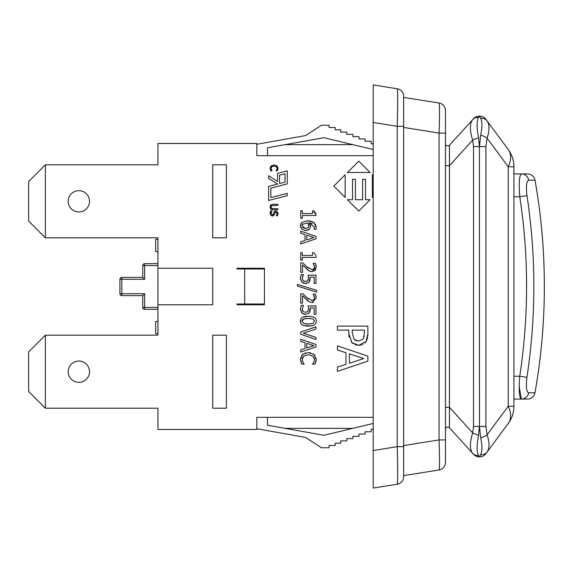 <?xml version="1.0" encoding="UTF-8"?>
<svg xmlns="http://www.w3.org/2000/svg" width="573" height="573" viewBox="0 0 573 573"><rect width="100%" height="100%" fill="white"/><g stroke="black" fill="none" stroke-linecap="round" stroke-linejoin="round"><path stroke-width="0.86" d="M513.924 173.927L513.924 189.527L513.924 166.736L513.924 173.927L521.416 173.927L513.924 173.927M480.675 118.317C482.337 121.662 482.337 127.292 480.675 135.199A7.986 2.872 16.6 0 1 487.093 138.179C489.629 130.436 489.629 124.699 487.093 120.975A7.986 7.141 143.5 0 0 480.675 118.317L479.479 116.118L478.577 117.386C476.621 120.781 476.621 127.607 478.577 137.857A7.986 2.206 164.8 0 0 472.668 140.134L473.513 146.545L473.513 426.455L472.668 432.866A7.986 2.206 15.2 0 0 478.577 435.143L479.422 426.455L478.577 435.143C476.621 445.393 476.621 452.219 478.577 455.614L479.479 456.882A7.986 7.986 0 0 0 485.897 453.644L487.093 452.025C489.629 448.301 489.629 442.564 487.093 434.821A7.986 2.872 163.4 0 1 480.675 437.801C482.337 445.715 482.337 451.338 480.675 454.683A7.986 7.141 36.5 0 0 487.093 452.025L508.244 423.468A28.901 28.901 0 0 0 513.924 406.264A28.901 28.901 0 0 1 508.244 423.468A28.901 18.107 36.5 0 0 508.244 406.264L487.093 434.821L485.897 426.455L479.479 426.455L480.675 437.801M513.924 166.736A28.901 28.901 0 0 0 508.244 149.532A28.901 18.107 143.5 0 1 508.244 166.736L513.924 166.736M508.244 149.532L485.897 119.356A7.986 7.986 0 0 0 479.479 116.118A7.986 7.986 0 0 1 485.897 119.356A7.986 7.986 0 0 0 479.479 116.118M485.897 426.455L485.897 146.545L487.093 138.179L508.244 166.736L508.244 406.264L513.924 406.264L513.924 196.747L519.79 196.747L526.981 195.644C525.907 186.268 526.48 181.132 528.707 180.23L535.024 180.209A7.607 7.607 0 0 0 527.54 173.927L521.416 173.927C519.26 175.252 518.723 182.851 519.79 196.747C528.865 256.582 528.843 316.418 519.74 376.253L526.924 377.363C536.149 316.79 536.163 256.217 526.981 195.644M480.675 454.683L479.479 456.882A7.986 7.986 0 0 0 485.897 453.644M480.675 135.199L479.479 146.545L480.675 135.199M473.513 146.545L479.422 146.545L478.577 137.857M445.472 429.313A2.285 2.285 0 0 1 449.44 427.78L449.44 407.317L472.668 432.866C469.645 442.7 469.645 449.519 472.668 453.329L449.44 427.78A2.285 2.285 0 0 0 445.472 429.313L445.472 407.317L449.44 407.317L449.44 165.683L445.472 165.683M449.44 145.22A2.285 2.285 0 0 1 445.472 143.687A2.285 2.285 0 0 0 449.44 145.22L472.668 119.671L449.44 145.22L449.44 165.683L472.668 140.134C469.645 130.3 469.645 123.482 472.668 119.671A7.986 7.406 42.3 0 1 478.577 117.386M479.422 116.118A7.986 7.986 0 0 0 473.513 118.733A7.986 7.986 0 0 1 479.422 116.118A7.986 7.986 0 0 0 473.513 118.733L472.668 119.671M445.472 462.454A7.607 7.607 0 0 1 439.061 469.967A7.607 7.607 0 0 0 445.472 462.454L445.472 110.546A7.607 7.607 0 0 0 439.061 103.033A7.607 7.607 0 0 1 445.472 110.546M449.44 427.78L472.668 453.329A7.986 7.406 -42.3 0 0 478.577 455.614M472.668 453.329L473.513 454.267A7.986 7.986 0 0 0 479.422 456.882A7.986 7.986 0 0 1 473.513 454.267A7.986 7.986 0 0 0 479.422 456.882M439.061 103.033L403.636 97.389L439.061 103.033C439.684 104.888 439.684 114.901 439.061 133.079L445.472 133.079M445.472 439.921L439.061 439.921C439.684 458.099 439.684 468.112 439.061 469.967L403.636 475.611L439.061 469.967M373.209 122.493L397.225 126.318L397.225 446.682L373.209 450.507L373.209 84.933L397.225 88.765A7.607 7.607 0 0 1 403.636 96.271A7.607 7.607 0 0 0 397.225 88.765C397.855 91.057 397.855 103.577 397.225 126.318L403.636 126.318L403.636 96.271M373.209 450.507L373.209 488.067L397.225 484.235A7.607 7.607 0 0 0 403.636 476.729A7.607 7.607 0 0 1 397.225 484.235C397.855 481.943 397.855 469.423 397.225 446.682L403.636 446.682L403.636 126.318M403.636 476.729L403.636 446.682M397.225 484.235L373.209 488.067M373.209 196.596L372.371 197.434L372.371 174.758L373.209 175.603M373.209 155.677L256.833 155.677L256.833 143.501L157.955 143.501L157.955 164.802L45.382 164.802L28.65 181.534L28.65 221.085L45.382 237.824L157.955 237.824L157.955 268.243L212.719 268.243L212.719 304.757L157.955 304.757L157.955 268.243M226.414 164.802L226.414 237.824L212.719 237.824L212.719 164.802L226.414 164.802M226.414 335.176L226.414 408.198L212.719 408.198L212.719 335.176L226.414 335.176M373.209 417.323L256.833 417.323L256.833 429.499L157.955 429.499L157.955 408.198L45.382 408.198L45.382 335.176L28.65 351.915L28.65 391.466L45.382 408.198M345.97 352.746L337.461 349.981L337.461 345.891L367.887 356.148L367.887 361.126L337.461 371.383L337.461 367.121L345.97 364.356L345.97 352.746M316.002 255.859L316.002 257.435L302.293 257.435L302.293 260.135L300.746 260.135L300.746 252.714L302.293 252.714L302.293 255.479L312.493 255.479L312.493 252.714L313.882 252.714L316.002 255.859M313.195 263.258L315.365 263.258L316.275 267.154L312.099 271.688L309.055 270.9L302.508 264.848L302.508 272.318L300.746 272.318L300.746 262.935L302.902 262.935L306.562 266.61L311.984 269.618L313.897 268.866L314.513 267.004L313.195 263.258M314.068 229.229L314.477 227.323L309.399 222.868L310.459 226.041L309.556 228.985L305.674 230.64L301.856 229.207L300.424 225.805L301.806 222.453L307.422 220.777L313.789 222.439L316.239 227.596L316.031 229.315L314.068 229.229M308.482 278.306L308.116 275.14L315.959 275.14L315.959 283.485L314.169 283.485L314.169 277.103L310.115 277.103L309.248 282.009L305.574 283.571L301.914 282.231L300.424 278.492L301.283 274.51L303.446 274.51L302.186 278.528L303.11 280.727L305.588 281.501L307.78 280.641L308.482 278.149L308.267 275.928M316.002 213.944L316.002 215.527L302.293 215.527L302.293 218.22L300.746 218.22L300.746 210.8L302.293 210.8L302.293 213.564L312.493 213.564L312.493 210.8L313.882 210.8L316.002 213.944L315.064 213.729M316.633 290.339L316.633 292.094L297.437 286.135L297.437 284.409L316.633 290.339M313.195 294.085L315.365 294.085L316.275 297.981L312.099 302.523L309.055 301.727L302.508 295.675L302.508 303.146L300.746 303.146L300.746 293.77L302.902 293.77L306.562 297.444L311.984 300.445L313.897 299.693L314.513 297.838L313.195 294.085M345.147 197.434L333.808 186.096L345.147 174.758L345.147 197.434M308.482 308.983L308.116 305.975L315.959 305.975L315.959 314.319L314.169 314.319L314.169 307.93L310.115 307.93L309.248 312.837L305.574 314.405L301.914 313.059L300.424 309.327L301.283 305.345L303.446 305.345L302.186 309.363L303.11 311.554L305.588 312.335L307.78 311.468L308.482 308.983M358.755 161.149L370.101 172.487L347.417 172.487L358.755 161.149M316.253 320.901L316.267 321.209C316.275 324.497 313.632 326.116 308.353 326.066C302.981 326.101 300.338 324.483 300.424 321.209C300.388 317.908 303.031 316.289 308.338 316.339C313.725 316.303 316.368 317.922 316.267 321.209L316.138 322.37M287.259 170.883L287.259 183.89L270.864 188.116L270.864 197.57L287.259 193.345L287.259 195.665L268.622 200.471L268.622 186.375L277.576 184.069L268.622 178.425L268.622 175.775L277.576 181.412L277.576 173.383L287.259 170.883M312.937 356.084L308.338 354.73L303.74 356.134L302.222 359.45L302.974 362.394L304.199 364.156L301.778 364.156L300.474 359.421L302.472 354.529L308.338 352.617L314.133 354.515L316.224 359.464L314.942 364.156L312.507 364.156L313.775 362.286L314.498 359.45L312.937 356.084M362.645 179.335L365.524 179.335L365.524 199.712L370.101 199.712L358.755 211.05L347.417 199.712L352.524 199.712L352.524 179.335L355.41 179.335L355.41 199.712L362.645 199.712L362.645 179.335M337.461 326.094L367.887 326.094L367.887 333.737L365.989 341.701L358.712 345.326L351.958 342.661L348.799 333.565L348.799 330.134L337.461 330.134L337.461 326.094M304.994 234.658L300.746 233.275L300.746 231.227L315.959 236.355L315.959 238.848L300.746 243.976L300.746 241.842L304.994 240.459L304.994 234.658M276.365 166.743L274.066 166.063L271.767 166.764L271.008 168.426L271.996 170.783L270.785 170.783L270.134 168.412L271.136 165.962L274.066 165.01L276.967 165.962L278.012 168.433L277.368 170.783L276.15 170.783L277.146 168.426L276.365 166.743M303.318 333.207L315.959 337.418L315.959 339.481L300.746 334.238L300.746 332.054L315.959 326.818L315.959 328.988L303.318 333.207M271.595 208.465L277.876 208.794L277.876 209.804L273.128 209.804L270.814 209.073L270.112 207.046L270.814 205.027L273.128 204.296L277.876 204.296L277.876 205.306L271.595 205.635L270.972 207.046L271.595 208.465M304.994 342.718L300.746 341.343L300.746 339.295L315.959 344.423L315.959 346.909L300.746 352.037L300.746 349.91L304.994 348.527L304.994 342.718M277.518 215.749L276.308 215.749L277.139 213.557L275.942 211.981L274.761 212.977L274.36 214.538L272.44 216.05L270.821 215.355L270.134 213.371L270.728 210.878L271.996 210.878L271.008 213.299L272.282 214.99L273.443 214.058L274.46 211.423L275.835 210.928L278.012 213.485L277.518 215.749M264.44 269.009L237.057 269.009L237.057 268.243L264.44 268.243L264.44 304.757L237.057 304.757L237.057 303.991L264.44 303.991M373.209 149.532L323.924 137.721L285.06 144.647L352.81 144.647M373.209 423.468L323.924 435.279L267.484 425.223L267.484 417.323M256.833 428.733L305.516 437.407L321.489 447.749L329.095 447.749L329.095 445.472L335.176 445.472L335.176 443.187L340.734 443.187L340.734 440.909L346.823 440.909L346.823 438.624L352.904 438.624L352.904 436.34L358.992 436.34L358.992 434.062L365.073 434.062L365.073 431.777L371.161 431.777L371.161 429.435L373.209 428.941M256.833 144.267L305.516 135.593L321.489 125.251L329.095 125.251L329.095 127.528L335.176 127.528L335.176 129.813L340.734 129.813L340.734 132.091L346.823 132.091L346.823 134.376L352.904 134.376L352.904 136.661L358.992 136.661L358.992 138.938L365.073 138.938L365.073 141.223L371.161 141.223L371.161 143.565L373.209 144.059M323.924 137.721L267.484 147.777L267.484 155.677M157.955 304.757L157.955 335.176L45.382 335.176M78.852 382.341A10.651 10.651 0 0 1 69.627 366.362A10.651 10.651 0 0 1 88.07 366.362A10.651 10.651 0 0 1 78.852 382.341M78.852 211.96A10.651 10.651 0 0 1 69.627 195.987A10.651 10.651 0 0 1 88.07 195.987A10.651 10.651 0 0 1 78.852 211.96M45.382 237.824L45.382 164.802M513.924 189.527L513.924 196.747M521.416 173.927A7.607 7.399 90 0 1 528.707 180.23M513.924 376.253L519.74 376.253C518.665 390.141 519.202 397.748 521.351 399.073L527.475 399.073A7.607 7.607 0 0 0 534.96 392.799L528.643 392.777A7.607 7.399 90 0 1 521.351 399.073L519.152 386.345M528.643 392.777C526.415 391.875 525.849 386.739 526.924 377.363M534.96 392.799A608.497 608.497 0 0 0 535.024 180.209M521.351 399.073L513.924 399.073L521.351 399.073M363.748 358.54L349.423 353.856L349.423 363.246L363.748 358.54M314.505 267.197L314.434 266.18M314.269 265.5L314.033 264.848M313.675 269.081L314.355 268.049M312.743 269.539L313.316 269.324M306.562 266.61L308.861 268.501M307.737 269.99L302.508 264.848M310.48 271.487L308.525 270.578M314.906 270.721L310.924 271.588M315.974 265.005L316.275 267.154L315.15 270.485M302.336 229.615L300.789 227.682M300.56 226.987L300.453 225.196M306.67 230.575L304.764 230.575M309.936 228.412L307.98 230.224M312.407 223.692L309.399 222.868L310.373 227.173M316.138 226.285L316.232 227.99M312.7 221.794L314.706 223.255M315.594 224.573L315.809 225.067M300.696 224.136L301.806 222.453L307.422 220.777L308.947 220.841M310.122 220.992L311.01 221.185M302.68 227.531L305.588 228.563L308.238 227.531L308.768 225.583L308.46 223.921M308.768 225.583L307.93 222.868L302.659 224.215M302.279 224.817L302.086 225.819L305.588 228.563M307.93 222.868L306.97 222.833M302.952 223.921L302.086 225.819M308.109 280.147L308.31 279.631M303.11 280.727L304.17 281.307M303.446 274.66L303.045 275.334M302.766 275.942L302.63 276.301M300.488 279.402L300.66 276.351M301.004 275.176L301.283 274.51M302.508 282.697L301.491 281.773M306.598 283.506L303.54 283.22M309.642 281.407L308.367 282.847M310.115 277.103L310.007 280.462M313.961 211.938L314.205 212.862M314.513 297.838L314.477 297.294M314.248 296.262L314.033 295.675M305.538 296.477L308.625 299.163M302.902 293.77L303.883 294.801M307.737 300.825L302.508 295.675M309.585 302L308.525 301.405M313.51 302.329L311.49 302.494M315.974 295.84L316.275 298.024M302.2 309.671L302.408 310.559M300.424 309.327L301.283 305.345M301.914 313.059L301.405 312.5M305.574 314.405L304.721 314.348M303.934 314.183L303.54 314.054M310.086 310.91L308.775 313.359M310.194 309.069L310.143 310.459M310.136 308.145L310.172 308.503M311.203 325.879L304.17 325.622M302.981 317.206L308.338 316.339L311.275 316.532M313.424 317.07L314.197 317.435M303.711 323.451L308.353 323.996L312.994 323.437L314.577 321.209L312.973 318.939L308.338 318.409L303.754 318.925L302.114 321.209L303.711 323.451M305.602 323.867L308.353 323.996M310.444 323.924L311.067 323.874M300.732 322.986L300.739 319.412M302.709 325.084L302.322 324.862M305.696 318.509L302.852 319.44M302.422 319.942L302.114 321.209M310.602 318.488L309.828 318.445M279.581 175.18L279.581 183.553L285.017 182.15L285.017 173.784L279.581 175.18M314.434 358.684L314.097 357.609M312.507 363.998L313.094 363.311M316.095 361.004L314.942 364.156M316.138 358.275L316.21 360.059M313.23 353.849L314.964 355.418M308.181 352.617L310.623 352.825M301.484 355.69L303.339 353.863M304.936 353.118L305.746 352.889M300.524 360.51L300.725 357.445M301.778 364.156L300.753 361.62M303.74 356.134L302.759 357.323M302.408 358.161L302.222 359.45M358.591 341.107L363.225 338.915L364.385 333.486L364.385 330.134L352.252 330.134L352.252 332.899L354.078 339.381L358.591 341.107M364.127 336.673L364.227 336.093M353.032 343.578L351.142 341.73M349.143 337.332L348.799 333.565M361.026 345.089L358.712 345.326L354.966 344.617M367.128 339.431L364.958 342.941M363.038 344.359L362.394 344.667M367.887 333.737L367.816 335.771M367.658 337.196L367.443 338.349M354.078 339.381L356.385 340.806M313.882 237.551L306.72 235.209L306.72 239.908L313.882 237.551M276.15 170.697L276.788 169.844M277.969 167.832L277.704 170.066M277.898 169.458L277.368 170.783M276.515 165.626L277.332 166.349M273.335 165.053L274.66 165.038M270.549 166.7L271.645 165.59M270.435 170.002L270.384 167.044M271.387 169.894L271.996 170.704L271.387 169.894M270.442 205.528L271.301 204.654M272.519 204.325L273.128 204.296M270.141 207.576L270.141 206.538M271.151 209.36L270.248 208.121M273.128 209.804L272.025 209.704M313.882 345.619L306.72 343.277L306.72 347.969L313.882 345.619M277.819 212.368L277.991 213.987M273.035 214.76L274.46 211.423L276.53 211.043M271.996 210.95L271.265 212.082M270.162 213.894L270.162 212.784M270.248 212.189L270.728 210.878M272.97 215.985L270.821 215.355L270.284 214.452M274.403 214.381L274.138 215.068M277.139 213.557L275.942 211.981M323.924 435.279L285.06 428.353L352.81 428.353M157.955 309.32L144.647 309.32A1.898 1.898 0 0 1 142.741 307.415A1.898 1.898 0 0 0 144.647 309.32L144.647 293.727L142.741 295.625L121.827 295.625L121.827 277.375A1.898 1.898 0 0 0 119.922 279.273L144.647 279.273L142.741 277.375L142.741 265.586A1.898 1.898 0 0 1 144.647 263.68A1.898 1.898 0 0 0 142.741 265.586L144.647 265.586L144.647 263.68L157.955 263.68M157.955 307.415L142.741 307.415L142.741 295.625L121.827 295.625A1.898 1.898 0 0 1 119.922 293.727L144.647 293.727M119.922 279.273L119.922 293.727M142.741 277.375L121.827 277.375L142.741 277.375M157.955 239.342L155.677 239.342L155.677 251.511L157.955 251.511M157.955 321.489L155.677 321.489L155.677 333.658L157.955 333.658M244.664 269.009L244.664 303.991M479.479 426.455L479.422 146.545L479.479 426.455M485.897 146.545L479.479 146.545M473.513 426.455L479.422 426.455M403.636 127.435L439.061 133.079L439.061 439.921L403.636 445.565M144.647 279.273L144.647 265.586L157.955 265.586"/></g></svg>
